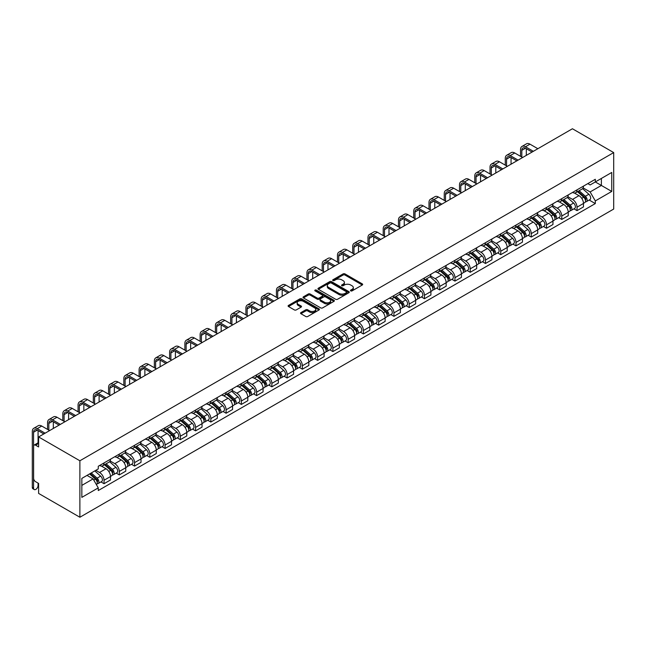 <?xml version="1.0" encoding="UTF-8"?>
<svg xmlns="http://www.w3.org/2000/svg" width="646" height="646" viewBox="0 0 646 646"><rect width="100%" height="100%" fill="white"/><g stroke="black" fill="none" stroke-linecap="round" stroke-linejoin="round"><path stroke-width="0.97" d="M350.73 290.886A0.953 0.549 0 0 0 352.078 290.886L362.277 284.999A1.357 0.783 0 0 0 362.672 284.442A1.357 0.783 0 0 0 362.277 283.885L344.996 273.912A1.357 0.783 0 0 0 343.074 273.912L332.876 279.799A0.953 0.549 0 0 0 334.216 280.574L335.54 279.815A4.344 2.511 0 0 1 341.686 279.815L343.123 280.647A4.344 2.511 0 0 1 344.399 282.423A4.344 2.511 0 0 1 343.123 284.192L341.799 284.959A0.953 0.549 0 0 0 343.147 285.734L344.463 284.967A4.344 2.511 0 0 1 350.608 284.967L352.054 285.798A4.344 2.511 0 0 1 353.322 287.575A4.344 2.511 0 0 1 352.054 289.351L350.73 290.111A0.953 0.549 0 0 0 350.73 290.886L350.73 290.111M300.931 312.599A1.357 0.783 0 0 0 300.535 313.157A1.357 0.783 0 0 0 300.931 313.706L305.776 316.508A1.357 0.783 0 0 0 307.698 316.508L319.027 309.967A1.357 0.783 0 0 0 319.423 309.41A1.357 0.783 0 0 0 319.027 308.861L301.747 298.88A1.357 0.783 0 0 0 299.825 298.88L288.496 305.421A1.357 0.783 0 0 0 288.1 305.978A1.357 0.783 0 0 0 288.496 306.527L294.35 309.91A1.357 0.783 0 0 0 296.272 309.91L301.125 307.108A1.357 0.783 0 0 0 301.52 306.559A1.357 0.783 0 0 0 301.125 306.002L298.218 304.331A3.634 2.099 0 0 1 297.152 302.845A3.634 2.099 0 0 1 299.397 300.907A3.634 2.099 0 0 1 303.354 301.359L314.731 307.932A3.634 2.099 0 0 1 315.797 309.41A3.634 2.099 0 0 1 313.552 311.348A3.634 2.099 0 0 1 309.595 310.896L307.698 309.797A1.357 0.783 0 0 0 305.776 309.797L300.931 312.599L300.931 313.706M79.886 460.776L38.607 436.946L572.429 128.756L613.7 152.585L79.886 460.776L79.886 517.244L613.7 209.054L613.7 152.585M335.637 299.268A1.357 0.783 0 0 0 337.551 299.268L348.88 292.727A1.357 0.783 0 0 0 349.284 292.178A1.357 0.783 0 0 0 348.88 291.621L331.6 281.648A1.357 0.783 0 0 0 329.686 281.648L318.357 288.181A1.357 0.783 0 0 0 317.953 288.738A1.357 0.783 0 0 0 318.357 289.295L335.637 299.268M315.426 291.096A0.953 0.549 0 0 1 316.387 291.225L333.934 301.359L322.629 307.892A1.357 0.783 0 0 1 320.707 307.892L303.426 297.911L303.426 296.805A1.357 0.783 0 0 0 303.031 297.354A1.357 0.783 0 0 0 303.426 297.911M303.426 296.805L308.271 294.003A1.357 0.783 0 0 1 310.193 294.003L317.202 298.048A1.357 0.783 0 0 0 319.124 298.048L322.338 296.191A1.357 0.783 0 0 0 322.734 295.642A1.357 0.783 0 0 0 322.338 295.085L315.038 290.87A0.953 0.549 0 0 1 316.387 290.094L333.958 300.237A1.357 0.783 0 0 1 334.353 300.794A1.357 0.783 0 0 1 333.958 301.351L333.958 300.237M38.607 436.946L38.607 446.943L35.578 445.191A2.77 1.599 -120 0 0 34.19 445.054A2.77 1.599 -120 0 0 33.624 446.321L33.624 478.282A2.77 1.599 -120 0 0 35.578 481.674L38.607 483.426L38.607 493.415L79.886 517.244M577.023 189.851A6.363 3.674 60 0 1 575.707 192.71L582.159 188.979A6.363 3.674 -120 0 0 583.475 186.121M567.858 196.699L572.526 199.396A6.363 3.674 60 0 1 577.023 207.188L583.475 203.458A6.363 3.674 -120 0 0 578.977 195.665L574.359 193.001M583.475 203.458L583.475 206.906L577.023 210.628L573.931 208.844M575.707 192.71A6.363 3.674 60 0 1 572.574 192.419M577.023 207.188L577.023 210.628M561.762 198.661A6.363 3.674 60 0 1 560.445 201.52L566.905 197.789A6.363 3.674 -120 0 0 568.222 194.93M558.669 217.654L561.77 219.438L568.222 215.716L568.222 212.268A6.363 3.674 -120 0 0 563.724 204.475L559.105 201.81M560.445 201.52A6.363 3.674 60 0 1 557.312 201.229M552.605 205.509L557.264 208.206A6.363 3.674 60 0 1 561.77 215.998L561.77 219.438M546.508 207.471A6.363 3.674 60 0 1 545.192 210.321L551.644 206.599A6.363 3.674 -120 0 0 552.96 203.74M543.415 226.463L546.508 228.248L552.96 224.525L552.96 221.077A6.363 3.674 -120 0 0 548.462 213.285L543.843 210.62M545.192 210.321A6.363 3.674 60 0 1 542.059 210.039M537.351 214.319L542.01 217.008A6.363 3.674 60 0 1 546.508 224.808L546.508 228.248M531.254 216.281A6.363 3.674 60 0 1 529.93 219.131L536.39 215.409A6.363 3.674 -120 0 0 537.706 212.55M528.153 235.273L531.254 237.058L537.706 233.327L537.706 229.887A6.363 3.674 -120 0 0 533.208 222.095L528.59 219.422M529.93 219.131A6.363 3.674 60 0 1 526.797 218.849M522.089 223.128L526.748 225.817A6.363 3.674 60 0 1 531.254 233.61L531.254 237.058M515.992 225.083A6.363 3.674 60 0 1 514.676 227.941L521.128 224.219A6.363 3.674 -120 0 0 522.444 221.36M512.9 244.083L515.992 245.868L522.444 242.137L522.444 238.697A6.363 3.674 -120 0 0 517.947 230.905L513.328 228.232M514.676 227.941A6.363 3.674 60 0 1 511.543 227.658M506.835 231.938L511.495 234.627A6.363 3.674 60 0 1 515.992 242.42L515.992 245.868M500.739 233.892A6.363 3.674 60 0 1 499.415 236.751L505.875 233.02A6.363 3.674 -120 0 0 507.191 230.17M497.638 252.885L500.739 254.677L507.191 250.947L507.191 247.507A6.363 3.674 -120 0 0 502.693 239.714L498.074 237.042M499.415 236.751A6.363 3.674 60 0 1 496.29 236.46M491.574 240.748L496.233 243.437A6.363 3.674 60 0 1 500.739 251.229L500.739 254.677M485.477 242.702A6.363 3.674 60 0 1 484.161 245.561L490.613 241.83A6.363 3.674 -120 0 0 491.929 238.98M482.384 261.695L485.477 263.487L491.937 259.757L491.937 256.309A6.363 3.674 -120 0 0 487.431 248.516L482.812 245.851M484.161 245.561A6.363 3.674 60 0 1 481.028 245.27M476.32 249.558L480.979 252.247A6.363 3.674 60 0 1 485.477 260.039L485.477 263.487M470.223 251.512A6.363 3.674 60 0 1 468.899 254.371L475.359 250.64A6.363 3.674 -120 0 0 476.675 247.789M467.123 270.504L470.223 272.289L476.675 268.566L476.675 265.118A6.363 3.674 -120 0 0 472.178 257.326L467.559 254.661M468.899 254.371A6.363 3.674 60 0 1 465.774 254.08M461.058 258.368L465.718 261.057A6.363 3.674 60 0 1 470.223 268.849L470.223 272.289M454.962 260.322A6.363 3.674 60 0 1 453.645 263.18L460.097 259.45A6.363 3.674 -120 0 0 461.422 256.591M451.869 279.314L454.962 281.099L461.422 277.376L461.422 273.928A6.363 3.674 -120 0 0 456.916 266.136L452.297 263.471M453.645 263.18A6.363 3.674 60 0 1 450.512 262.89M445.805 267.169L450.464 269.866A6.363 3.674 60 0 1 454.962 277.659L454.962 281.099M439.708 269.132A6.363 3.674 60 0 1 438.384 271.99L444.844 268.26A6.363 3.674 -120 0 0 446.16 265.401M436.607 288.124L439.708 289.909L446.16 286.186L446.16 282.738A6.363 3.674 -120 0 0 441.662 274.946L437.043 272.281M438.384 271.99A6.363 3.674 60 0 1 435.259 271.7M430.543 275.979L435.21 278.676A6.363 3.674 60 0 1 439.708 286.469L439.708 289.909M424.446 277.941A6.363 3.674 60 0 1 423.13 280.792L429.582 277.069A6.363 3.674 -120 0 0 430.906 274.211M421.353 296.934L424.446 298.718L430.906 294.996L430.906 291.548A6.363 3.674 -120 0 0 426.4 283.755L421.781 281.091M423.13 280.792A6.363 3.674 60 0 1 419.997 280.509M415.289 284.789L419.948 287.486A6.363 3.674 60 0 1 424.446 295.279L424.446 298.718M409.193 286.751A6.363 3.674 60 0 1 407.876 289.602L414.328 285.879A6.363 3.674 -120 0 0 415.644 283.021M406.092 305.744L409.193 307.528L415.644 303.798L415.644 300.358A6.363 3.674 -120 0 0 411.147 292.565L406.528 289.901M407.876 289.602A6.363 3.674 60 0 1 404.743 289.319M400.027 293.599L404.695 296.288A6.363 3.674 60 0 1 409.193 304.08L409.193 307.528M393.931 295.553A6.363 3.674 60 0 1 392.615 298.412L399.066 294.689A6.363 3.674 -120 0 0 400.391 291.83M390.838 314.554L393.931 316.338L400.391 312.607L400.391 309.168A6.363 3.674 -120 0 0 395.885 301.375L391.266 298.702M392.615 298.412A6.363 3.674 60 0 1 389.481 298.129M384.774 302.409L389.433 305.098A6.363 3.674 60 0 1 393.931 312.89L393.931 316.338M378.677 304.363A6.363 3.674 60 0 1 377.361 307.221L383.813 303.499A6.363 3.674 -120 0 0 385.129 300.64M375.576 323.355L378.677 325.148L385.129 321.417L385.129 317.977A6.363 3.674 -120 0 0 380.631 310.185L376.012 307.512M377.361 307.221A6.363 3.674 60 0 1 374.228 306.939M369.512 311.219L374.179 313.908A6.363 3.674 60 0 1 378.677 321.7L378.677 325.148M363.415 313.173A6.363 3.674 60 0 1 362.099 316.031L368.559 312.301A6.363 3.674 -120 0 0 369.875 309.45M360.323 332.165L363.415 333.958L369.875 330.227L369.875 326.787A6.363 3.674 -120 0 0 365.378 318.995L360.751 316.322M362.099 316.031A6.363 3.674 60 0 1 358.966 315.741M354.258 320.028L358.918 322.717A6.363 3.674 60 0 1 363.415 330.51L363.415 333.958M348.162 321.983A6.363 3.674 60 0 1 346.845 324.841L353.297 321.11A6.363 3.674 -120 0 0 354.614 318.26M345.069 340.975L348.162 342.768L354.614 339.037L354.614 335.589A6.363 3.674 -120 0 0 350.116 327.797L345.497 325.132M346.845 324.841A6.363 3.674 60 0 1 343.712 324.55M338.997 328.838L343.664 331.527A6.363 3.674 60 0 1 348.162 339.32L348.162 342.768M332.9 330.792A6.363 3.674 60 0 1 331.584 333.651L338.044 329.92A6.363 3.674 -120 0 0 339.36 327.062M329.807 349.785L332.9 351.569L339.36 347.847L339.36 344.399A6.363 3.674 -120 0 0 334.862 336.606L330.235 333.942M331.584 333.651A6.363 3.674 60 0 1 328.451 333.36M323.743 337.64L328.402 340.337A6.363 3.674 60 0 1 332.9 348.129L332.9 351.569M317.646 339.602A6.363 3.674 60 0 1 316.33 342.461L322.782 338.73A6.363 3.674 -120 0 0 324.098 335.872M314.554 358.595L317.646 360.379L324.098 356.657L324.098 353.209A6.363 3.674 -120 0 0 319.6 345.416L314.982 342.751M316.33 342.461A6.363 3.674 60 0 1 313.197 342.17M308.481 346.45L313.149 349.147A6.363 3.674 60 0 1 317.646 356.939L317.646 360.379M302.385 348.412A6.363 3.674 60 0 1 301.068 351.262L307.528 347.54A6.363 3.674 -120 0 0 308.845 344.681M299.292 367.404L302.385 369.189L308.845 365.466L308.845 362.018A6.363 3.674 -120 0 0 304.347 354.226L299.72 351.561M301.068 351.262A6.363 3.674 60 0 1 297.935 350.98M293.227 355.26L297.887 357.957A6.363 3.674 60 0 1 302.385 365.749L302.385 369.189M287.131 357.222A6.363 3.674 60 0 1 285.815 360.072L292.267 356.35A6.363 3.674 -120 0 0 293.583 353.491M284.038 376.214L287.131 377.999L293.583 374.276L293.583 370.828A6.363 3.674 -120 0 0 289.085 363.036L284.466 360.371M285.815 360.072A6.363 3.674 60 0 1 282.682 359.79M277.966 364.069L282.633 366.758A6.363 3.674 60 0 1 287.131 374.551L287.131 377.999M271.869 366.032A6.363 3.674 60 0 1 270.553 368.882L277.013 365.16A6.363 3.674 -120 0 0 278.329 362.301M268.776 385.024L271.869 386.809L278.329 383.078L278.329 379.638A6.363 3.674 -120 0 0 273.831 371.846L269.204 369.173M270.553 368.882A6.363 3.674 60 0 1 267.42 368.6M262.712 372.879L267.371 375.568A6.363 3.674 60 0 1 271.869 383.361L271.869 386.809M256.615 374.833A6.363 3.674 60 0 1 255.299 377.692L261.751 373.969A6.363 3.674 -120 0 0 263.067 371.111M253.523 393.834L256.615 395.618L263.067 391.888L263.067 388.448A6.363 3.674 -120 0 0 258.57 380.655L253.951 377.983M255.299 377.692A6.363 3.674 60 0 1 252.166 377.409M247.45 381.689L252.118 384.378A6.363 3.674 60 0 1 256.615 392.17L256.615 395.618M241.354 383.643A6.363 3.674 60 0 1 240.037 386.502L246.497 382.771A6.363 3.674 -120 0 0 247.814 379.921M238.261 402.636L241.354 404.428L247.814 400.698L247.814 397.258A6.363 3.674 -120 0 0 243.316 389.465L238.697 386.793M240.037 386.502A6.363 3.674 60 0 1 236.904 386.211M232.197 390.499L236.856 393.188A6.363 3.674 60 0 1 241.354 400.98L241.354 404.428M226.1 392.453A6.363 3.674 60 0 1 224.784 395.312L231.236 391.581A6.363 3.674 -120 0 0 232.552 388.731M223.007 411.445L226.1 413.238L232.552 409.507L232.552 406.059A6.363 3.674 -120 0 0 228.054 398.267L223.435 395.602M224.784 395.312A6.363 3.674 60 0 1 221.651 395.021M216.935 399.309L221.602 401.998A6.363 3.674 60 0 1 226.1 409.79L226.1 413.238M210.838 401.263A6.363 3.674 60 0 1 209.522 404.121L215.982 400.391A6.363 3.674 -120 0 0 217.298 397.54M207.746 420.255L210.846 422.04L217.298 418.317L217.298 414.869A6.363 3.674 -120 0 0 212.8 407.077L208.182 404.412M209.522 404.121A6.363 3.674 60 0 1 206.389 403.831M201.681 408.119L206.34 410.808A6.363 3.674 60 0 1 210.846 418.6L210.846 422.04M195.585 410.073A6.363 3.674 60 0 1 194.268 412.931L200.72 409.201A6.363 3.674 -120 0 0 202.036 406.342M192.492 429.065L195.585 430.85L202.036 427.127L202.036 423.679A6.363 3.674 -120 0 0 197.539 415.887L192.92 413.222M194.268 412.931A6.363 3.674 60 0 1 191.135 412.641M186.428 416.92L191.087 419.617A6.363 3.674 60 0 1 195.585 427.41L195.585 430.85M180.331 418.883A6.363 3.674 60 0 1 179.007 421.741L185.467 418.01A6.363 3.674 -120 0 0 186.783 415.152M177.23 437.875L180.331 439.66L186.783 435.937L186.783 432.489A6.363 3.674 -120 0 0 182.285 424.697L177.666 422.032M179.007 421.741A6.363 3.674 60 0 1 175.874 421.45M171.166 425.73L175.825 428.427A6.363 3.674 60 0 1 180.331 436.22L180.331 439.66M165.069 427.692A6.363 3.674 60 0 1 163.753 430.543L170.205 426.82A6.363 3.674 -120 0 0 171.521 423.962M161.976 446.685L165.069 448.469L171.521 444.747L171.521 441.299A6.363 3.674 -120 0 0 167.023 433.506L162.404 430.842M163.753 430.543A6.363 3.674 60 0 1 160.62 430.26M155.912 434.54L160.571 437.229A6.363 3.674 60 0 1 165.069 445.021L165.069 448.469M149.815 436.502A6.363 3.674 60 0 1 148.491 439.353L154.951 435.63A6.363 3.674 -120 0 0 156.267 432.772M146.715 455.495L149.815 457.279L156.267 453.549L156.267 450.109A6.363 3.674 -120 0 0 151.77 442.316L147.151 439.643M148.491 439.353A6.363 3.674 60 0 1 145.366 439.07M140.65 443.35L145.31 446.039A6.363 3.674 60 0 1 149.815 453.831L149.815 457.279M134.554 445.304A6.363 3.674 60 0 1 133.238 448.163L139.689 444.44A6.363 3.674 -120 0 0 141.006 441.581M131.461 464.304L134.554 466.089L141.014 462.358L141.014 458.918A6.363 3.674 -120 0 0 136.508 451.126L131.889 448.453M133.238 448.163A6.363 3.674 60 0 1 130.104 447.88M125.397 452.16L130.056 454.849A6.363 3.674 60 0 1 134.554 462.641L134.554 466.089M119.3 454.114A6.363 3.674 60 0 1 117.976 456.972L124.436 453.242A6.363 3.674 -120 0 0 125.752 450.391M116.199 473.106L119.3 474.899L125.752 471.168L125.752 467.728A6.363 3.674 -120 0 0 121.254 459.936L116.635 457.263M117.976 456.972A6.363 3.674 60 0 1 114.851 456.682M110.135 460.969L114.802 463.658A6.363 3.674 60 0 1 119.3 471.451L119.3 474.899M104.038 462.924A6.363 3.674 60 0 1 102.722 465.782L109.174 462.052A6.363 3.674 -120 0 0 110.498 459.201M100.946 481.916L104.038 483.709L110.498 479.978L110.498 476.53A6.363 3.674 -120 0 0 105.992 468.738L101.374 466.073M102.722 465.782A6.363 3.674 60 0 1 99.589 465.491M95.826 470.32L99.541 472.468A6.363 3.674 60 0 1 104.038 480.261L104.038 483.709M587.828 183.609L590.129 184.942L611.746 172.458L601.378 178.441L601.378 185.442L590.129 191.943L583.12 187.897M81.84 485.396L93.089 478.904L98.273 487.883L81.84 497.372L81.84 478.395L98.273 468.907L98.273 466.259L595.313 179.289L595.313 181.946L611.746 191.434L595.313 200.922L590.129 191.943M611.746 172.458L611.746 191.434M98.273 487.883L98.273 490.54L595.313 203.571L595.313 200.922M93.089 478.904L87.024 475.408M589.184 200.034L595.313 203.571M351.109 291.023L352.054 290.474A4.344 2.511 0 0 0 353.322 288.705L353.322 287.575M344.399 282.423L344.399 283.546A4.344 2.511 0 0 1 343.123 285.322L342.186 285.863M362.261 285.007L344.996 275.043A1.357 0.783 0 0 0 343.074 275.043L333.255 280.711M348.864 292.743L331.6 282.77A1.357 0.783 0 0 0 329.686 282.77L318.373 289.303L318.357 288.181M346.482 292.565A0.953 0.549 0 0 0 346.482 291.79L331.317 283.029A0.953 0.549 0 0 0 329.969 283.029L328.58 283.836A4.344 2.511 0 0 0 327.304 285.605A4.344 2.511 0 0 0 328.58 287.381L338.948 293.365A4.344 2.511 0 0 0 345.093 293.365L346.482 292.565L346.482 293.696A0.953 0.549 0 0 0 346.765 293.308L346.765 292.178M327.304 285.605L327.304 286.735A4.344 2.511 0 0 0 328.58 288.512L328.58 287.381M346.482 293.696L345.093 294.495A4.344 2.511 0 0 1 338.948 294.495L328.58 288.512M303.442 297.919L308.271 295.133L308.271 294.003M322.734 295.642L322.734 296.772A1.357 0.783 0 0 1 322.338 297.322L319.124 299.179A1.357 0.783 0 0 1 317.202 299.179L310.193 295.133A1.357 0.783 0 0 0 308.271 295.133M324.478 302.247A3.634 2.099 0 0 0 328.434 302.699A3.634 2.099 0 0 0 330.671 300.77A3.634 2.099 0 0 0 329.613 299.284L325.6 296.966A1.357 0.783 0 0 0 323.678 296.966L320.464 298.823A1.357 0.783 0 0 0 320.069 299.381A1.357 0.783 0 0 0 320.464 299.938L324.478 302.247L324.478 303.378A3.634 2.099 0 0 0 328.434 303.83A3.634 2.099 0 0 0 330.671 301.892L330.671 300.77M320.069 299.381L320.069 300.511A1.357 0.783 0 0 0 320.464 301.06L320.464 299.938M324.478 303.378L320.464 301.06M315.797 309.41L315.797 310.54A3.634 2.099 0 0 1 313.552 312.478A3.634 2.099 0 0 1 309.595 312.026L307.698 310.928A1.357 0.783 0 0 0 305.776 310.928L300.947 313.722M297.152 302.845L297.152 303.975A3.634 2.099 0 0 0 298.218 305.453L298.218 304.331M301.101 307.125L298.218 305.453M319.011 309.975L301.747 300.01A1.357 0.783 0 0 0 299.825 300.01L288.512 306.543M577.467 191.692L583.685 197.24A3.456 1.995 60 0 1 584.767 202.586L583.475 203.329M577.629 191.838L580.552 193.525M578.089 191.329L585.01 197.498A1.663 0.961 60 0 1 585.534 200.066A1.663 0.961 60 0 1 585.381 200.131M579.131 190.731L585.341 196.279A3.456 1.995 60 0 1 586.431 201.625A3.456 1.995 60 0 1 585.389 201.738M582.595 188.648L588.861 194.244A3.456 1.995 60 0 1 589.951 199.59L586.431 201.625M521.815 157.075L521.815 150.348A5.184 2.996 60 0 1 522.889 147.974A5.184 2.996 60 0 1 525.481 148.233L532.078 152.044M537.852 148.717L529.978 144.171A6.985 4.029 -120 0 0 526.49 143.824L521.984 146.424A6.985 4.029 -120 0 0 520.539 149.622L520.539 156.34M533.354 151.309L525.481 146.763A6.985 4.029 -120 0 0 521.984 146.424M526.312 155.379L526.312 148.717M562.206 200.502L568.423 206.05A3.456 1.995 60 0 1 569.514 211.395L568.222 212.138M562.375 200.648L565.298 202.335M562.836 200.139L569.756 206.308A1.663 0.961 60 0 1 570.273 208.876A1.663 0.961 60 0 1 570.119 208.941M563.869 199.541L570.087 205.089A3.456 1.995 60 0 1 571.169 210.435A3.456 1.995 60 0 1 570.127 210.548M567.333 197.458L573.608 203.054A3.456 1.995 60 0 1 574.69 208.4L571.169 210.435M546.952 209.312L553.17 214.86A3.456 1.995 60 0 1 554.252 220.205L552.96 220.948M547.114 209.457L550.037 211.145M547.574 208.949L554.494 215.118A1.663 0.961 60 0 1 555.019 217.686A1.663 0.961 60 0 1 554.866 217.75M548.615 208.351L554.833 213.899A3.456 1.995 60 0 1 555.915 219.244A3.456 1.995 60 0 1 554.874 219.357M552.08 206.268L558.354 211.864A3.456 1.995 60 0 1 559.436 217.209L555.915 219.244M506.553 165.877L506.553 159.158A5.184 2.996 60 0 1 507.627 156.784A5.184 2.996 60 0 1 510.219 157.043L516.824 160.854M522.598 157.527L514.725 152.981A6.985 4.029 -120 0 0 511.228 152.634L506.73 155.226A6.985 4.029 -120 0 0 505.285 158.423L505.285 165.15M518.092 160.119L510.219 155.573A6.985 4.029 -120 0 0 506.73 155.226M511.051 164.189L511.051 157.527M491.299 174.686L491.299 167.968A5.184 2.996 60 0 1 492.373 165.594A5.184 2.996 60 0 1 494.965 165.852L501.571 169.664M507.336 166.329L499.463 161.783A6.985 4.029 -120 0 0 495.975 161.443L491.469 164.036A6.985 4.029 -120 0 0 490.023 167.233L490.023 173.952M502.838 168.929L494.965 164.383A6.985 4.029 -120 0 0 491.469 164.036M495.797 172.999L495.797 166.329M531.69 218.122L537.908 223.669A3.456 1.995 60 0 1 538.998 229.015L537.706 229.758M531.86 218.267L534.783 219.955M532.32 217.759L539.24 223.928A1.663 0.961 60 0 1 539.757 226.496A1.663 0.961 60 0 1 539.604 226.552M533.354 217.161L539.572 222.709A3.456 1.995 60 0 1 540.654 228.054A3.456 1.995 60 0 1 539.612 228.167M536.818 215.078L543.092 220.674A3.456 1.995 60 0 1 544.174 226.019L540.654 228.054M516.437 226.924L522.654 232.471A3.456 1.995 60 0 1 523.736 237.825L522.444 238.568M516.598 227.077L519.529 228.765M517.058 226.568L523.979 232.738A1.663 0.961 60 0 1 524.504 235.305A1.663 0.961 60 0 1 524.35 235.362M518.1 225.971L524.318 231.518A3.456 1.995 60 0 1 525.4 236.864A3.456 1.995 60 0 1 524.358 236.969M521.564 223.887L527.839 229.483A3.456 1.995 60 0 1 528.921 234.829L525.4 236.864M501.175 235.733L507.393 241.281A3.456 1.995 60 0 1 508.483 246.627L507.191 247.378M501.344 235.879L504.268 237.575M501.805 235.37L508.725 241.547A1.663 0.961 60 0 1 509.242 244.115A1.663 0.961 60 0 1 509.088 244.172M502.838 234.773L509.056 240.32A3.456 1.995 60 0 1 510.146 245.674A3.456 1.995 60 0 1 509.096 245.779M506.303 232.697L512.577 238.293A3.456 1.995 60 0 1 513.667 243.639L510.146 245.674M476.037 183.496L476.037 176.778A5.184 2.996 60 0 1 477.111 174.404A5.184 2.996 60 0 1 479.712 174.662L486.309 178.474M492.082 175.139L484.209 170.592A6.985 4.029 -120 0 0 480.713 170.253L476.215 172.845A6.985 4.029 -120 0 0 474.77 176.043L474.77 182.761M487.585 177.739L479.712 173.193A6.985 4.029 -120 0 0 476.215 172.845M480.535 181.801L480.535 175.139M460.784 192.306L460.784 185.588A5.184 2.996 60 0 1 461.858 183.214A5.184 2.996 60 0 1 464.45 183.472L471.055 187.283M476.821 183.948L468.948 179.402A6.985 4.029 -120 0 0 465.459 179.055L460.961 181.655A6.985 4.029 -120 0 0 459.508 184.853L459.508 191.571M472.323 186.549L464.45 182.002A6.985 4.029 -120 0 0 460.961 181.655M465.282 190.61L465.282 183.948M445.522 201.116L445.522 194.398A5.184 2.996 60 0 1 446.596 192.024A5.184 2.996 60 0 1 449.196 192.282L455.793 196.093M461.567 192.758L453.694 188.212A6.985 4.029 -120 0 0 450.197 187.865L445.7 190.465A6.985 4.029 -120 0 0 444.254 193.663L444.254 200.381M457.069 195.358L449.196 190.812A6.985 4.029 -120 0 0 445.7 190.465M450.028 199.42L450.028 192.758M485.921 244.543L492.139 250.091A3.456 1.995 60 0 1 493.221 255.436L491.929 256.187M486.083 244.689L489.014 246.384M486.543 244.18L493.463 250.357A1.663 0.961 60 0 1 493.988 252.925A1.663 0.961 60 0 1 493.835 252.982M487.585 243.582L493.802 249.13A3.456 1.995 60 0 1 494.884 254.476A3.456 1.995 60 0 1 493.843 254.589M491.049 241.507L497.323 247.103A3.456 1.995 60 0 1 498.405 252.449L494.884 254.476M430.268 209.926L430.268 203.207A5.184 2.996 60 0 1 431.342 200.833A5.184 2.996 60 0 1 433.934 201.084L440.54 204.895M446.305 201.568L438.432 197.022A6.985 4.029 -120 0 0 434.944 196.675L430.446 199.275A6.985 4.029 -120 0 0 428.992 202.473L428.992 209.191M441.807 204.168L433.934 199.622A6.985 4.029 -120 0 0 430.446 199.275M434.766 208.23L434.766 201.568M470.659 253.353L476.877 258.901A3.456 1.995 60 0 1 477.967 264.246L476.675 264.989M470.829 253.498L473.752 255.186M471.289 252.99L478.21 259.167A1.663 0.961 60 0 1 478.726 261.727A1.663 0.961 60 0 1 478.573 261.791M472.323 252.392L478.541 257.94A3.456 1.995 60 0 1 479.631 263.285A3.456 1.995 60 0 1 478.581 263.398M475.787 250.309L482.061 255.905A3.456 1.995 60 0 1 483.151 261.259L479.631 263.285M415.007 218.736L415.007 212.017A5.184 2.996 60 0 1 416.081 209.643A5.184 2.996 60 0 1 418.681 209.893L425.278 213.705M431.052 210.378L423.178 205.832A6.985 4.029 -120 0 0 419.682 205.485L415.184 208.085A6.985 4.029 -120 0 0 413.739 211.282L413.739 218.001M426.554 212.97L418.681 208.432A6.985 4.029 -120 0 0 415.184 208.085M419.512 217.04L419.512 210.378M455.406 262.163L461.624 267.71A3.456 1.995 60 0 1 462.706 273.056L461.414 273.799M455.567 262.308L458.498 263.996M456.028 261.8L462.948 267.977A1.663 0.961 60 0 1 463.473 270.537A1.663 0.961 60 0 1 463.319 270.601M457.069 261.202L463.287 266.75A3.456 1.995 60 0 1 464.369 272.095A3.456 1.995 60 0 1 463.327 272.208M460.533 259.119L466.808 264.715A3.456 1.995 60 0 1 467.89 270.06L464.369 272.095M399.753 227.545L399.753 220.819A5.184 2.996 60 0 1 400.827 218.445A5.184 2.996 60 0 1 403.419 218.703L410.024 222.515M415.79 219.188L407.917 214.642A6.985 4.029 -120 0 0 404.428 214.294L399.931 216.895A6.985 4.029 -120 0 0 398.477 220.092L398.477 226.811M411.292 221.78L403.419 217.234A6.985 4.029 -120 0 0 399.931 216.895M404.251 225.85L404.251 219.188M440.144 270.973L446.362 276.52A3.456 1.995 60 0 1 447.452 281.866L446.16 282.609M440.314 271.118L443.237 272.806M440.774 270.609L447.694 276.779A1.663 0.961 60 0 1 448.211 279.347A1.663 0.961 60 0 1 448.066 279.411M441.807 270.012L448.025 275.559A3.456 1.995 60 0 1 449.115 280.905A3.456 1.995 60 0 1 448.066 281.018M445.28 267.928L451.546 273.524A3.456 1.995 60 0 1 452.636 278.87L449.115 280.905M384.491 236.347L384.491 229.629A5.184 2.996 60 0 1 385.565 227.255A5.184 2.996 60 0 1 388.165 227.513L394.763 231.325M400.536 227.998L392.663 223.451A6.985 4.029 -120 0 0 389.167 223.104L384.669 225.696A6.985 4.029 -120 0 0 383.223 228.894L383.223 235.62M396.038 230.59L388.165 226.043A6.985 4.029 -120 0 0 384.669 225.696M388.997 234.66L388.997 227.998M424.89 279.783L431.108 285.33A3.456 1.995 60 0 1 432.19 290.676L430.898 291.419M425.052 279.928L427.983 281.616M425.52 279.419L432.432 285.589A1.663 0.961 60 0 1 432.957 288.156A1.663 0.961 60 0 1 432.804 288.221M426.554 278.822L432.772 284.369A3.456 1.995 60 0 1 433.854 289.715A3.456 1.995 60 0 1 432.812 289.828M430.018 276.738L436.292 282.334A3.456 1.995 60 0 1 437.374 287.68L433.854 289.715M369.237 245.157L369.237 238.439A5.184 2.996 60 0 1 370.311 236.065A5.184 2.996 60 0 1 372.904 236.323L379.509 240.134M385.274 236.799L377.401 232.261A6.985 4.029 -120 0 0 373.913 231.914L369.415 234.506A6.985 4.029 -120 0 0 367.97 237.704L367.97 244.422M380.777 239.4L372.904 234.853A6.985 4.029 -120 0 0 369.415 234.506M373.735 243.469L373.735 236.799M409.629 288.592L415.846 294.14A3.456 1.995 60 0 1 416.936 299.486L415.644 300.228M409.798 288.738L412.721 290.425M410.258 288.229L417.179 294.398A1.663 0.961 60 0 1 417.696 296.966A1.663 0.961 60 0 1 417.55 297.023M411.292 287.632L417.51 293.179A3.456 1.995 60 0 1 418.6 298.525A3.456 1.995 60 0 1 417.55 298.638M414.764 285.548L421.03 291.144A3.456 1.995 60 0 1 422.121 296.49L418.6 298.525M353.976 253.967L353.976 247.248A5.184 2.996 60 0 1 355.058 244.874A5.184 2.996 60 0 1 357.65 245.133L364.247 248.944M370.021 245.609L362.148 241.063A6.985 4.029 -120 0 0 358.651 240.724L354.153 243.316A6.985 4.029 -120 0 0 352.708 246.514L352.708 253.232M365.523 248.209L357.65 243.663A6.985 4.029 -120 0 0 354.153 243.316M358.482 252.271L358.482 245.609M394.375 297.394L400.593 302.942A3.456 1.995 60 0 1 401.675 308.295L400.383 309.038M394.536 297.548L397.468 299.235M395.005 297.039L401.917 303.208A1.663 0.961 60 0 1 402.442 305.776A1.663 0.961 60 0 1 402.288 305.833M396.038 296.441L402.256 301.989A3.456 1.995 60 0 1 403.338 307.334A3.456 1.995 60 0 1 402.296 307.439M399.503 294.358L405.777 299.954A3.456 1.995 60 0 1 406.859 305.3L403.338 307.334M338.722 262.777L338.722 256.058A5.184 2.996 60 0 1 339.796 253.684A5.184 2.996 60 0 1 342.388 253.943L348.993 257.754M354.759 254.419L346.886 249.873A6.985 4.029 -120 0 0 343.397 249.526L338.9 252.126A6.985 4.029 -120 0 0 337.454 255.323L337.454 262.042M350.261 257.019L342.388 252.473A6.985 4.029 -120 0 0 338.9 252.126M343.22 261.081L343.22 254.419M379.113 306.204L385.331 311.752A3.456 1.995 60 0 1 386.421 317.105L385.129 317.848M379.283 306.349L382.206 308.045M379.743 305.841L386.663 312.018A1.663 0.961 60 0 1 387.18 314.586A1.663 0.961 60 0 1 387.035 314.642M380.777 305.243L386.994 310.791A3.456 1.995 60 0 1 388.084 316.144A3.456 1.995 60 0 1 387.035 316.249M384.249 303.168L390.515 308.764A3.456 1.995 60 0 1 391.605 314.109L388.084 316.144M323.468 271.586L323.468 264.868A5.184 2.996 60 0 1 324.542 262.494A5.184 2.996 60 0 1 327.134 262.752L333.732 266.564M339.505 263.229L331.632 258.683A6.985 4.029 -120 0 0 328.136 258.335L323.638 260.936A6.985 4.029 -120 0 0 322.192 264.133L322.192 270.852M335.008 265.829L327.134 261.283A6.985 4.029 -120 0 0 323.638 260.936M327.966 269.891L327.966 263.229M363.86 315.014L370.077 320.561A3.456 1.995 60 0 1 371.159 325.907L369.875 326.658M364.021 315.159L366.952 316.855M364.489 314.65L371.402 320.828A1.663 0.961 60 0 1 371.926 323.396A1.663 0.961 60 0 1 371.773 323.452M365.523 314.053L371.741 319.6A3.456 1.995 60 0 1 372.823 324.954A3.456 1.995 60 0 1 371.781 325.059M368.987 311.978L375.261 317.574A3.456 1.995 60 0 1 376.343 322.919L372.823 324.954M308.207 280.396L308.207 273.678A5.184 2.996 60 0 1 309.281 271.304A5.184 2.996 60 0 1 311.873 271.562L318.478 275.374M324.244 272.039L316.37 267.492A6.985 4.029 -120 0 0 312.882 267.145L308.384 269.745A6.985 4.029 -120 0 0 306.939 272.943L306.939 279.661M319.746 274.639L311.873 270.093A6.985 4.029 -120 0 0 308.384 269.745M312.704 278.701L312.704 272.039M348.598 323.824L354.815 329.371A3.456 1.995 60 0 1 355.906 334.717L354.614 335.468M348.767 323.969L351.69 325.657M349.228 323.46L356.148 329.638A1.663 0.961 60 0 1 356.665 332.205A1.663 0.961 60 0 1 356.519 332.262M350.261 322.863L356.479 328.41A3.456 1.995 60 0 1 357.569 333.756A3.456 1.995 60 0 1 356.519 333.869M353.733 320.779L360 326.375A3.456 1.995 60 0 1 361.09 331.729L357.569 333.756M292.953 289.206L292.953 282.488A5.184 2.996 60 0 1 294.027 280.114A5.184 2.996 60 0 1 296.619 280.364L303.216 284.175M308.99 280.849L301.117 276.302A6.985 4.029 -120 0 0 297.62 275.955L293.123 278.555A6.985 4.029 -120 0 0 291.677 281.753L291.677 288.471M304.492 283.441L296.619 278.902A6.985 4.029 -120 0 0 293.123 278.555M297.451 287.51L297.451 280.849M333.344 332.633L339.562 338.181A3.456 1.995 60 0 1 340.644 343.527L339.36 344.27M333.506 332.779L336.437 334.466M333.974 332.27L340.886 338.447A1.663 0.961 60 0 1 341.411 341.007A1.663 0.961 60 0 1 341.258 341.072M335.008 331.673L341.225 337.22A3.456 1.995 60 0 1 342.307 342.566A3.456 1.995 60 0 1 341.266 342.679M338.472 329.589L344.746 335.185A3.456 1.995 60 0 1 345.828 340.539L342.307 342.566M277.691 298.016L277.691 291.298A5.184 2.996 60 0 1 278.765 288.915A5.184 2.996 60 0 1 281.357 289.174L287.963 292.985M293.728 289.658L285.855 285.112A6.985 4.029 -120 0 0 282.367 284.765L277.869 287.365A6.985 4.029 -120 0 0 276.423 290.563L276.423 297.281M289.23 292.25L281.357 287.704A6.985 4.029 -120 0 0 277.869 287.365M282.189 296.32L282.189 289.658M318.09 341.443L324.3 346.991A3.456 1.995 60 0 1 325.39 352.336L324.098 353.079M318.252 341.589L321.175 343.276M318.712 341.08L325.632 347.249A1.663 0.961 60 0 1 326.149 349.817A1.663 0.961 60 0 1 326.004 349.882M319.746 340.482L325.964 346.03A3.456 1.995 60 0 1 327.054 351.376A3.456 1.995 60 0 1 326.004 351.489M323.218 338.399L329.484 343.995A3.456 1.995 60 0 1 330.574 349.341L327.054 351.376M262.438 306.826L262.438 300.099A5.184 2.996 60 0 1 263.511 297.725A5.184 2.996 60 0 1 266.104 297.984L272.701 301.795M278.474 298.468L270.601 293.922A6.985 4.029 -120 0 0 267.105 293.575L262.607 296.175A6.985 4.029 -120 0 0 261.162 299.364L261.162 306.091M273.977 301.06L266.104 296.514A6.985 4.029 -120 0 0 262.607 296.175M266.935 305.13L266.935 298.468M302.829 350.253L309.046 355.801A3.456 1.995 60 0 1 310.128 361.146L308.845 361.889M302.99 350.398L305.921 352.086M303.459 349.89L310.371 356.059A1.663 0.961 60 0 1 310.896 358.627A1.663 0.961 60 0 1 310.742 358.691M304.492 349.292L310.71 354.84A3.456 1.995 60 0 1 311.792 360.185A3.456 1.995 60 0 1 310.75 360.298M307.956 347.209L314.231 352.805A3.456 1.995 60 0 1 315.313 358.15L311.792 360.185M247.176 315.628L247.176 308.909A5.184 2.996 60 0 1 248.25 306.535A5.184 2.996 60 0 1 250.842 306.793L257.447 310.605M263.213 307.27L255.34 302.732A6.985 4.029 -120 0 0 251.851 302.385L247.353 304.977A6.985 4.029 -120 0 0 245.908 308.174L245.908 314.901M258.715 309.87L250.842 305.324A6.985 4.029 -120 0 0 247.353 304.977M251.674 313.94L251.674 307.27M287.575 359.063L293.785 364.61A3.456 1.995 60 0 1 294.875 369.956L293.583 370.699M287.736 359.208L290.66 360.896M288.197 358.7L295.117 364.869A1.663 0.961 60 0 1 295.634 367.437A1.663 0.961 60 0 1 295.488 367.501M289.23 358.102L295.448 363.65A3.456 1.995 60 0 1 296.538 368.995A3.456 1.995 60 0 1 295.488 369.108M292.703 356.019L298.969 361.615A3.456 1.995 60 0 1 300.059 366.96L296.538 368.995M231.922 324.437L231.922 317.719A5.184 2.996 60 0 1 232.996 315.345A5.184 2.996 60 0 1 235.588 315.603L242.185 319.415M247.959 316.08L240.086 311.534A6.985 4.029 -120 0 0 236.597 311.194L232.092 313.786A6.985 4.029 -120 0 0 230.646 316.984L230.646 323.703M243.461 318.68L235.588 314.134A6.985 4.029 -120 0 0 232.092 313.786M236.42 322.742L236.42 316.08M272.313 367.865L278.531 373.412A3.456 1.995 60 0 1 279.613 378.766L278.329 379.509M272.475 368.018L275.406 369.706M272.943 367.509L279.855 373.679A1.663 0.961 60 0 1 280.38 376.247A1.663 0.961 60 0 1 280.227 376.303M273.977 366.912L280.194 372.459A3.456 1.995 60 0 1 281.276 377.805A3.456 1.995 60 0 1 280.235 377.918M277.441 364.829L283.715 370.424A3.456 1.995 60 0 1 284.797 375.77L281.276 377.805M216.66 333.247L216.66 326.529A5.184 2.996 60 0 1 217.734 324.155A5.184 2.996 60 0 1 220.326 324.413L226.932 328.225M232.705 324.89L224.832 320.343A6.985 4.029 -120 0 0 221.336 319.996L216.838 322.596A6.985 4.029 -120 0 0 215.393 325.794L215.393 332.512M228.2 327.49L220.326 322.943A6.985 4.029 -120 0 0 216.838 322.596M221.158 331.551L221.158 324.89M257.06 376.675L263.277 382.222A3.456 1.995 60 0 1 264.359 387.576L263.067 388.319M257.221 376.828L260.144 378.516M257.681 376.311L264.602 382.489A1.663 0.961 60 0 1 265.126 385.056A1.663 0.961 60 0 1 264.973 385.113M258.715 375.714L264.933 381.261A3.456 1.995 60 0 1 266.023 386.615A3.456 1.995 60 0 1 264.981 386.72M262.187 373.638L268.453 379.234A3.456 1.995 60 0 1 269.543 384.58L266.023 386.615M201.407 342.057L201.407 335.339A5.184 2.996 60 0 1 202.481 332.965A5.184 2.996 60 0 1 205.073 333.223L211.67 337.034M217.444 333.699L209.57 329.153A6.985 4.029 -120 0 0 206.082 328.806L201.576 331.406A6.985 4.029 -120 0 0 200.131 334.604L200.131 341.322M212.946 336.3L205.073 331.753A6.985 4.029 -120 0 0 201.576 331.406M205.904 340.361L205.904 333.699M241.798 385.484L248.016 391.032A3.456 1.995 60 0 1 249.098 396.378L247.814 397.129M241.967 385.63L244.891 387.325M242.428 385.121L249.348 391.298A1.663 0.961 60 0 1 249.865 393.866A1.663 0.961 60 0 1 249.711 393.923M243.461 384.523L249.679 390.071A3.456 1.995 60 0 1 250.761 395.425A3.456 1.995 60 0 1 249.719 395.53M246.925 382.448L253.2 388.044A3.456 1.995 60 0 1 254.282 393.39L250.761 395.425M186.145 350.867L186.145 344.148A5.184 2.996 60 0 1 187.219 341.774A5.184 2.996 60 0 1 189.811 342.033L196.416 345.844M202.19 342.509L194.317 337.963A6.985 4.029 -120 0 0 190.82 337.616L186.323 340.216A6.985 4.029 -120 0 0 184.877 343.414L184.877 350.132M197.684 345.109L189.811 340.563A6.985 4.029 -120 0 0 186.323 340.216M190.643 349.171L190.643 342.509M226.544 394.294L232.762 399.842A3.456 1.995 60 0 1 233.844 405.187L232.552 405.938M226.706 394.44L229.629 396.135M227.166 393.931L234.086 400.108A1.663 0.961 60 0 1 234.611 402.676A1.663 0.961 60 0 1 234.458 402.733M228.208 393.333L234.417 398.881A3.456 1.995 60 0 1 235.507 404.226A3.456 1.995 60 0 1 234.466 404.339M231.672 391.25L237.946 396.854A3.456 1.995 60 0 1 239.028 402.2L235.507 404.226M170.891 359.677L170.891 352.958A5.184 2.996 60 0 1 171.965 350.584A5.184 2.996 60 0 1 174.557 350.835L181.155 354.646M186.928 351.319L179.055 346.773A6.985 4.029 -120 0 0 175.567 346.426L171.061 349.026A6.985 4.029 -120 0 0 169.615 352.223L169.615 358.942M182.43 353.919L174.557 349.373A6.985 4.029 -120 0 0 171.061 349.026M175.389 357.981L175.389 351.319M211.282 403.104L217.5 408.652A3.456 1.995 60 0 1 218.59 413.997L217.298 414.74M211.452 403.249L214.375 404.937M211.912 402.741L218.833 408.918A1.663 0.961 60 0 1 219.349 411.478A1.663 0.961 60 0 1 219.196 411.542M212.946 402.143L219.164 407.691A3.456 1.995 60 0 1 220.246 413.036A3.456 1.995 60 0 1 219.204 413.149M216.41 400.06L222.684 405.656A3.456 1.995 60 0 1 223.766 411.009L220.246 413.036M155.629 368.486L155.629 361.768A5.184 2.996 60 0 1 156.703 359.394A5.184 2.996 60 0 1 159.296 359.644L165.901 363.456M171.674 360.129L163.801 355.583A6.985 4.029 -120 0 0 160.305 355.235L155.807 357.836A6.985 4.029 -120 0 0 154.362 361.033L154.362 367.752M167.169 362.721L159.296 358.183A6.985 4.029 -120 0 0 155.807 357.836M160.127 366.791L160.127 360.129M196.029 411.914L202.246 417.461A3.456 1.995 60 0 1 203.329 422.807L202.036 423.55M196.19 412.059L199.113 413.747M196.65 411.55L203.571 417.72A1.663 0.961 60 0 1 204.096 420.288A1.663 0.961 60 0 1 203.942 420.352M197.692 410.953L203.91 416.5A3.456 1.995 60 0 1 204.992 421.846A3.456 1.995 60 0 1 203.95 421.959M201.156 408.87L207.431 414.466A3.456 1.995 60 0 1 208.513 419.811L204.992 421.846M140.376 377.296L140.376 370.57A5.184 2.996 60 0 1 141.45 368.196A5.184 2.996 60 0 1 144.042 368.454L150.647 372.266M156.413 368.939L148.54 364.392A6.985 4.029 -120 0 0 145.051 364.045L140.545 366.645A6.985 4.029 -120 0 0 139.1 369.843L139.1 376.561M151.915 371.531L144.042 366.985A6.985 4.029 -120 0 0 140.545 366.645M144.874 375.601L144.874 368.939M180.767 420.724L186.985 426.271A3.456 1.995 60 0 1 188.075 431.617L186.783 432.36M180.937 420.869L183.86 422.557M181.397 420.36L188.317 426.53A1.663 0.961 60 0 1 188.834 429.097A1.663 0.961 60 0 1 188.68 429.162M182.43 419.763L188.648 425.31A3.456 1.995 60 0 1 189.73 430.656A3.456 1.995 60 0 1 188.689 430.769M185.895 417.679L192.169 423.275A3.456 1.995 60 0 1 193.259 428.621L189.73 430.656M125.114 386.098L125.114 379.38A5.184 2.996 60 0 1 126.188 377.006A5.184 2.996 60 0 1 128.788 377.264L135.385 381.075M141.159 377.749L133.286 373.202A6.985 4.029 -120 0 0 129.789 372.855L125.292 375.447A6.985 4.029 -120 0 0 123.846 378.645L123.846 385.371M136.661 380.341L128.788 375.794A6.985 4.029 -120 0 0 125.292 375.447M129.612 384.41L129.612 377.749M165.513 429.533L171.731 435.081A3.456 1.995 60 0 1 172.813 440.427L171.521 441.17M165.675 429.679L168.606 431.367M166.135 429.17L173.055 435.339A1.663 0.961 60 0 1 173.58 437.907A1.663 0.961 60 0 1 173.427 437.972M167.177 428.573L173.394 434.12A3.456 1.995 60 0 1 174.477 439.466A3.456 1.995 60 0 1 173.435 439.579M170.641 426.489L176.915 432.085A3.456 1.995 60 0 1 177.997 437.431L174.477 439.466M109.86 394.908L109.86 388.189A5.184 2.996 60 0 1 110.934 385.815A5.184 2.996 60 0 1 113.526 386.074L120.132 389.885M125.897 386.55L118.024 382.004A6.985 4.029 -120 0 0 114.536 381.665L110.038 384.257A6.985 4.029 -120 0 0 108.585 387.455L108.585 394.173M121.4 389.15L113.526 384.604A6.985 4.029 -120 0 0 110.038 384.257M114.358 393.22L114.358 386.55M150.252 438.343L156.469 443.891A3.456 1.995 60 0 1 157.559 449.236L156.267 449.979M150.421 438.489L153.344 440.176M150.881 437.98L157.802 444.149A1.663 0.961 60 0 1 158.318 446.717A1.663 0.961 60 0 1 158.165 446.774M151.915 437.382L158.133 442.93A3.456 1.995 60 0 1 159.223 448.276A3.456 1.995 60 0 1 158.173 448.389M155.379 435.299L161.653 440.895A3.456 1.995 60 0 1 162.744 446.241L159.223 448.276M94.599 403.718L94.599 396.999A5.184 2.996 60 0 1 95.673 394.625A5.184 2.996 60 0 1 98.273 394.884L104.87 398.695M110.644 395.36L102.771 390.814A6.985 4.029 -120 0 0 99.274 390.475L94.776 393.067A6.985 4.029 -120 0 0 93.331 396.264L93.331 402.983M106.146 397.96L98.273 393.414A6.985 4.029 -120 0 0 94.776 393.067M99.104 402.022L99.104 395.36M134.998 447.145L141.216 452.693A3.456 1.995 60 0 1 142.298 458.046L141.006 458.789M135.159 447.298L138.091 448.986M135.62 446.79L142.54 452.959A1.663 0.961 60 0 1 143.065 455.527A1.663 0.961 60 0 1 142.911 455.583M136.661 446.192L142.879 451.74A3.456 1.995 60 0 1 143.961 457.085A3.456 1.995 60 0 1 142.919 457.19M140.125 444.109L146.4 449.705A3.456 1.995 60 0 1 147.482 455.05L143.961 457.085M79.345 412.528L79.345 405.809A5.184 2.996 60 0 1 80.419 403.435A5.184 2.996 60 0 1 83.011 403.693L89.616 407.505M95.382 404.17L87.509 399.624A6.985 4.029 -120 0 0 84.02 399.276L79.523 401.877A6.985 4.029 -120 0 0 78.069 405.074L78.069 411.793M90.884 406.77L83.011 402.224A6.985 4.029 -120 0 0 79.523 401.877M83.843 410.832L83.843 404.17M64.083 421.337L64.083 414.619A5.184 2.996 60 0 1 65.157 412.245A5.184 2.996 60 0 1 67.757 412.503L74.355 416.315M80.128 412.98L72.255 408.433A6.985 4.029 -120 0 0 68.759 408.086L64.261 410.686A6.985 4.029 -120 0 0 62.815 413.884L62.815 420.603M75.63 415.58L67.757 411.034A6.985 4.029 -120 0 0 64.261 410.686M68.589 419.642L68.589 412.98M48.83 430.147L48.83 423.429A5.184 2.996 60 0 1 49.903 421.055A5.184 2.996 60 0 1 52.496 421.305L59.101 425.116M64.866 421.79L56.993 417.243A6.985 4.029 -120 0 0 53.505 416.896L49.007 419.496A6.985 4.029 -120 0 0 47.554 422.694L47.554 429.412M60.369 424.39L52.496 419.843A6.985 4.029 -120 0 0 49.007 419.496M53.327 428.451L53.327 421.79M119.736 455.955L125.954 461.502A3.456 1.995 60 0 1 127.044 466.848L125.752 467.599M119.906 456.1L122.829 457.796M120.366 455.592L127.286 461.769A1.663 0.961 60 0 1 127.803 464.337A1.663 0.961 60 0 1 127.65 464.393M121.4 454.994L127.617 460.541A3.456 1.995 60 0 1 128.707 465.895A3.456 1.995 60 0 1 127.658 466M124.872 452.919L131.138 458.515A3.456 1.995 60 0 1 132.228 463.86L128.707 465.895M104.482 464.765L110.7 470.312A3.456 1.995 60 0 1 111.782 475.658L110.49 476.409M104.644 464.91L107.575 466.606M105.104 464.401L112.024 470.579A1.663 0.961 60 0 1 112.549 473.147A1.663 0.961 60 0 1 112.396 473.203M106.146 463.804L112.364 469.351A3.456 1.995 60 0 1 113.446 474.697A3.456 1.995 60 0 1 112.404 474.81M109.61 461.728L115.884 467.324A3.456 1.995 60 0 1 116.966 472.67L113.446 474.697M89.6 473.914L95.438 479.122A3.456 1.995 60 0 1 96.529 484.468L96.359 484.565M89.665 473.881L92.313 475.408M90.23 473.55L96.771 479.389A1.663 0.961 60 0 1 97.288 481.948A1.663 0.961 60 0 1 97.142 482.013M91.264 472.953L97.102 478.161A3.456 1.995 60 0 1 98.192 483.507A3.456 1.995 60 0 1 97.142 483.62M94.784 470.918L100.623 476.126A3.456 1.995 60 0 1 101.713 481.48L98.192 483.507M34.23 489.539L32.962 488.804A3.182 1.833 -60 0 1 32.3 487.35L33.568 488.085A3.182 1.833 120 0 0 34.23 489.539A3.182 1.833 120 0 0 36.685 488.683A3.182 1.833 120 0 0 38.074 485.485L38.074 483.111M33.568 488.085L33.568 432.239A5.184 2.996 60 0 1 34.642 429.865A5.184 2.996 60 0 1 37.242 430.115L43.839 433.926M49.613 430.599L41.74 426.053A6.985 4.029 -120 0 0 38.243 425.706L33.745 428.306A6.985 4.029 -120 0 0 32.3 431.504L32.3 487.35M45.115 433.191L37.242 428.653A6.985 4.029 -120 0 0 33.745 428.306M38.074 442.817L38.074 430.599M119.3 471.451L125.752 467.728M134.554 462.641L141.014 458.918M149.815 453.831L156.267 450.109M165.069 445.021L171.521 441.299M180.331 436.22L186.783 432.489M195.585 427.41L202.036 423.679M210.846 418.6L217.298 414.869M226.1 409.79L232.552 406.059M241.354 400.98L247.814 397.258M256.615 392.17L263.067 388.448M271.869 383.361L278.329 379.638M287.131 374.551L293.583 370.828M302.385 365.749L308.845 362.018M317.646 356.939L324.098 353.209M332.9 348.129L339.36 344.399M348.162 339.32L354.614 335.589M363.415 330.51L369.875 326.787M378.677 321.7L385.129 317.977M393.931 312.89L400.391 309.168M409.193 304.08L415.644 300.358M424.446 295.279L430.906 291.548M439.708 286.469L446.16 282.738M454.962 277.659L461.422 273.928M470.223 268.849L476.675 265.118M485.477 260.039L491.937 256.309M500.739 251.229L507.191 247.507M515.992 242.42L522.444 238.697M531.254 233.61L537.706 229.887M546.508 224.808L552.96 221.077M561.77 215.998L568.222 212.268M104.038 480.261L110.498 476.53M99.541 472.468L105.992 468.738M114.802 463.658L121.254 459.936M130.056 454.849L136.508 451.126M145.31 446.039L151.77 442.316M160.571 437.229L167.023 433.506M175.825 428.427L182.285 424.697M191.087 419.617L197.539 415.887M206.34 410.808L212.8 407.077M221.602 401.998L228.054 398.267M236.856 393.188L243.316 389.465M252.118 384.378L258.57 380.655M267.371 375.568L273.831 371.846M282.633 366.758L289.085 363.036M297.887 357.957L304.347 354.226M313.149 349.147L319.6 345.416M328.402 340.337L334.862 336.606M343.664 331.527L350.116 327.797M358.918 322.717L365.378 318.995M374.179 313.908L380.631 310.185M389.433 305.098L395.885 301.375M404.695 296.288L411.147 292.565M419.948 287.486L426.4 283.755M435.21 278.676L441.662 274.946M450.464 269.866L456.916 266.136M465.718 261.057L472.178 257.326M480.979 252.247L487.431 248.516M496.233 243.437L502.693 239.714M511.495 234.627L517.947 230.905M526.748 225.817L533.208 222.095M542.01 217.008L548.462 213.285M557.264 208.206L563.724 204.475M572.526 199.396L578.977 195.665M38.607 443.447L35.578 445.191M352.054 290.474L352.054 289.351M341.799 285.734L341.799 284.959M343.123 285.322L343.123 284.192M332.876 280.574L332.876 279.799M343.074 275.043L343.074 273.912M344.996 275.043L344.996 273.912M362.277 284.999L362.277 283.885M329.686 282.77L329.686 281.648M331.6 282.77L331.6 281.648M348.88 292.727L348.88 291.621M338.948 294.495L338.948 293.365M345.093 294.495L345.093 293.365M310.193 295.133L310.193 294.003M317.202 299.179L317.202 298.048M319.124 299.179L319.124 298.048M322.338 297.322L322.338 296.191M316.387 291.225L316.387 290.094M305.776 310.928L305.776 309.797M307.698 310.928L307.698 309.797M309.595 312.026L309.595 310.896M301.125 307.108L301.125 306.002M288.496 306.527L288.496 305.421M299.825 300.01L299.825 298.88M301.747 300.01L301.747 298.88M319.027 309.967L319.027 308.861M583.685 197.24L581.739 198.354M585.874 199.307L585.252 199.671M588.861 194.244L585.341 196.279M525.481 146.763L529.978 144.171M521.815 150.348L525.481 148.233M568.423 206.05L566.485 207.164M570.62 208.117L569.99 208.48M573.608 203.054L570.087 205.089M553.17 214.86L551.232 215.974M555.358 216.927L554.736 217.29M558.354 211.864L554.833 213.899M510.219 155.573L514.725 152.981M506.553 159.158L510.219 157.043M494.965 164.383L499.463 161.783M491.299 167.968L494.965 165.852M537.908 223.669L535.97 224.784M540.104 225.737L539.483 226.092M543.092 220.674L539.572 222.709M522.654 232.471L520.716 233.594M524.843 234.546L524.221 234.902M527.839 229.483L524.318 231.518M507.393 241.281L505.455 242.403M509.589 243.356L508.967 243.712M512.577 238.293L509.056 240.32M479.712 173.193L484.209 170.592M476.037 176.778L479.712 174.662M464.45 182.002L468.948 179.402M460.784 185.588L464.45 183.472M449.196 190.812L453.694 188.212M445.522 194.398L449.196 192.282M492.139 250.091L490.201 251.213M494.327 252.166L493.705 252.521M497.323 247.103L493.802 249.13M433.934 199.622L438.432 197.022M430.268 203.207L433.934 201.084M476.877 258.901L474.939 260.023M479.074 260.968L478.452 261.331M482.061 255.905L478.541 257.94M418.681 208.432L423.178 205.832M415.007 212.017L418.681 209.893M461.624 267.71L459.686 268.833M463.812 269.778L463.19 270.141M466.808 264.715L463.287 266.75M403.419 217.234L407.917 214.642M399.753 220.819L403.419 218.703M446.362 276.52L444.424 277.635M448.558 278.587L447.936 278.951M451.546 273.524L448.025 275.559M388.165 226.043L392.663 223.451M384.491 229.629L388.165 227.513M431.108 285.33L429.17 286.444M433.296 287.397L432.675 287.761M436.292 282.334L432.772 284.369M372.904 234.853L377.401 232.261M369.237 238.439L372.904 236.323M415.846 294.14L413.908 295.254M418.043 296.207L417.421 296.562M421.03 291.144L417.51 293.179M357.65 243.663L362.148 241.063M353.976 247.248L357.65 245.133M400.593 302.942L398.655 304.064M402.781 305.017L402.159 305.372M405.777 299.954L402.256 301.989M342.388 252.473L346.886 249.873M338.722 256.058L342.388 253.943M385.331 311.752L383.393 312.874M387.527 313.827L386.906 314.182M390.515 308.764L386.994 310.791M327.134 261.283L331.632 258.683M323.468 264.868L327.134 262.752M370.077 320.561L368.139 321.684M372.266 322.637L371.644 322.992M375.261 317.574L371.741 319.6M311.873 270.093L316.37 267.492M308.207 273.678L311.873 271.562M354.815 329.371L352.877 330.494M357.012 331.438L356.39 331.802M360 326.375L356.479 328.41M296.619 278.902L301.117 276.302M292.953 282.488L296.619 280.364M339.562 338.181L337.624 339.303M341.75 340.248L341.128 340.612M344.746 335.185L341.225 337.22M281.357 287.704L285.855 285.112M277.691 291.298L281.357 289.174M324.3 346.991L322.362 348.105M326.496 349.058L325.875 349.421M329.484 343.995L325.964 346.03M266.104 296.514L270.601 293.922M262.438 300.099L266.104 297.984M309.046 355.801L307.108 356.915M311.243 357.868L310.613 358.231M314.231 352.805L310.71 354.84M250.842 305.324L255.34 302.732M247.176 308.909L250.842 306.793M293.785 364.61L291.847 365.725M295.981 366.678L295.359 367.041M298.969 361.615L295.448 363.65M235.588 314.134L240.086 311.534M231.922 317.719L235.588 315.603M278.531 373.412L276.593 374.535M280.727 375.488L280.098 375.843M283.715 370.424L280.194 372.459M220.326 322.943L224.832 320.343M216.66 326.529L220.326 324.413M263.277 382.222L261.331 383.344M265.466 384.297L264.844 384.653M268.453 379.234L264.933 381.261M205.073 331.753L209.57 329.153M201.407 335.339L205.073 333.223M248.016 391.032L246.078 392.154M250.212 393.107L249.582 393.462M253.2 388.044L249.679 390.071M189.811 340.563L194.317 337.963M186.145 344.148L189.811 342.033M232.762 399.842L230.816 400.964M234.95 401.909L234.328 402.272M237.946 396.854L234.417 398.881M174.557 349.373L179.055 346.773M170.891 352.958L174.557 350.835M217.5 408.652L215.562 409.774M219.697 410.719L219.067 411.082M222.684 405.656L219.164 407.691M159.296 358.183L163.801 355.583M155.629 361.768L159.296 359.644M202.246 417.461L200.308 418.576M204.435 419.529L203.813 419.892M207.431 414.466L203.91 416.5M144.042 366.985L148.54 364.392M140.376 370.57L144.042 368.454M186.985 426.271L185.047 427.386M189.181 428.338L188.559 428.702M192.169 423.275L188.648 425.31M128.788 375.794L133.286 373.202M125.114 379.38L128.788 377.264M171.731 435.081L169.793 436.195M173.919 437.148L173.298 437.512M176.915 432.085L173.394 434.12M113.526 384.604L118.024 382.004M109.86 388.189L113.526 386.074M156.469 443.891L154.531 445.005M158.666 445.958L158.044 446.313M161.653 440.895L158.133 442.93M98.273 393.414L102.771 390.814M94.599 396.999L98.273 394.884M141.216 452.693L139.278 453.815M143.404 454.768L142.782 455.123M146.4 449.705L142.879 451.74M83.011 402.224L87.509 399.624M79.345 405.809L83.011 403.693M67.757 411.034L72.255 408.433M64.083 414.619L67.757 412.503M52.496 419.843L56.993 417.243M48.83 423.429L52.496 421.305M125.954 461.502L124.016 462.625M128.15 463.578L127.528 463.933M131.138 458.515L127.617 460.541M110.7 470.312L108.762 471.435M112.889 472.387L112.267 472.743M115.884 467.324L112.364 469.351M95.438 479.122L93.767 480.091M97.635 481.189L97.013 481.553M100.623 476.126L97.102 478.161M37.242 428.653L41.74 426.053M33.568 432.239L37.242 430.115M34.19 445.054L38.607 442.51"/></g></svg>
